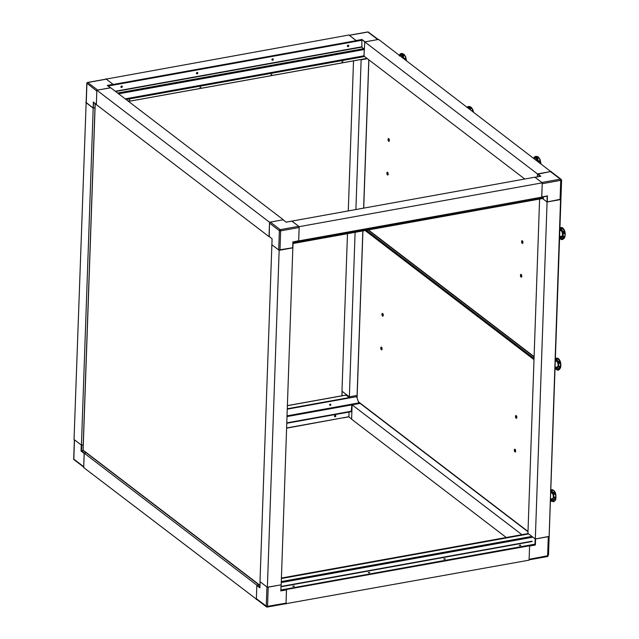 <?xml version="1.0" encoding="UTF-8"?>
<svg xmlns="http://www.w3.org/2000/svg" width="639" height="639" viewBox="0 0 639 639"><rect width="100%" height="100%" fill="white"/><g stroke="black" fill="none" stroke-linecap="round" stroke-linejoin="round"><path stroke-width="0.96" d="M94.979 107.807L93.19 108.127L81.425 445.135L74.044 439.488L86.153 102.424M93.19 108.127L85.81 102.488M83.925 467.253A0.943 0.759 -52.6 0 1 83.701 466.686L73.812 459.129L74.483 439.832L81.273 445.016L81.065 451.07L81.496 450.838L81.696 445.079L83.214 444.808L81.425 445.135M83.701 466.686L84.252 453.219M259.913 587.265L257.118 585.124L258.923 584.805L256.846 585.172L84.172 453.147L86.249 452.771L84.452 453.099L81.496 450.838L83.302 450.519M84.172 453.147L83.669 467.548L256.854 599.486M256.846 585.172L256.343 599.582M86.185 102.536L93.158 108.063L93.669 102.368M107.751 85.754L113.159 84.468L106.298 79.172A0.943 0.415 -100.2 0 0 106.098 79.116A0.943 0.415 -100.2 0 0 105.97 79.188M93.43 102.232L93.046 108.015M96.425 104.524L93.254 101.96M106.098 79.116L87.591 82.447A0.943 0.415 -100.2 0 1 87.791 82.511L97.679 90.067L110.563 87.823M113.087 84.364L107.28 85.41L110.379 87.783M113.159 84.468L113.143 84.915M93.158 108.063L94.979 107.743M86.856 83.238L96.816 91.081A0.943 0.759 -52.6 0 1 97.08 90.426M96.816 91.081L96.353 104.333M285.617 603.687A0.943 0.415 -100.2 0 0 285.761 603.711A0.943 0.415 -100.2 0 0 285.889 603.639A0.943 0.415 -100.2 0 0 286.04 603.128L286.464 589.637L280.88 590.468M286.04 603.128L266.814 606.467L256.375 598.711A0.943 0.759 127.4 0 0 256.67 599.342M257.118 585.124L256.838 585.468L259.937 587.832L260.105 581.722M281.064 584.805L280.856 590.652M285.665 603.727L529.084 560.163L529.587 545.762L286.36 589.477M280.912 584.877L267.493 587.169M285.761 603.711L267.254 607.05A0.943 0.415 -100.2 0 1 267.062 606.986A0.943 0.759 -52.6 0 1 266.263 606.275L266.934 586.977L260.145 581.786M256.375 598.711L256.838 585.468M269.522 222.244L96.848 90.219L110.659 87.727L283.333 219.76L269.522 222.244L269.203 236.614M96.848 90.219L96.345 104.62L269.019 236.646M271.879 244.649L260.001 581.674L267.374 587.313L281.184 584.821L292.846 247.732M267.374 587.313L279.147 250.312L292.958 247.82M271.767 244.665L279.147 250.312M283.053 219.808L286.152 222.18L283.053 219.808L270.345 222.1A0.943 0.759 127.4 0 0 269.49 223.115L269.027 236.358L272.022 238.786M293.173 241.933L298.669 240.911L299.156 227.524A0.943 0.415 -100.2 0 0 299.044 226.813A0.943 0.415 -100.2 0 0 298.74 226.318L291.847 221.134M298.74 226.318L280.233 229.657A0.943 0.759 127.4 0 0 279.379 230.671L278.7 249.969L292.838 247.732M272.038 238.794L269.027 236.358M271.879 244.721L272.086 238.81L271.887 244.689M298.693 240.775L293.013 241.941M286.152 222.18L291.951 221.134M278.7 249.969L271.91 244.777M286.008 603.991L286.512 589.589M343.135 417.77L286.655 428.162M356.258 40.704L348.926 35.009L105.842 79.156M356.306 40.648L113.231 84.476L105.85 78.837M113.215 84.899L113.231 84.476M298.517 240.935L541.76 197.235L542.263 182.834L534.883 177.195L291.799 221.126M542.263 182.834L299.188 226.661L291.807 221.014M298.685 241.063L299.188 226.661M360.771 59.547L367.385 58.692L361.131 59.818L355.899 209.464M347.48 233.69L341.977 391.18L349.357 396.827L355.1 232.316M341.969 395.773L342.129 391.292L349.357 396.827L357.081 395.429M348.279 210.838L353.519 60.849M364.917 41.926L377.769 39.57A0.943 0.759 -52.6 0 1 378.304 39.69M349.174 35.289A0.943 0.415 79.8 0 1 349.373 35.345L356.163 40.537L361.962 39.49L361.97 40.193M364.869 41.894L361.993 39.698M356.298 40.936L361.85 39.961M551.249 171.923L378.592 39.418L364.781 41.91L363.95 56.064M364.278 56.312L524.755 179.016M364.781 41.91L537.455 173.936L537.351 176.851L537.447 174.223L540.203 176.34M551.265 171.452L537.455 173.936M351.61 419.088L348.662 416.7M348.71 416.868L343.135 417.874L348.614 416.708M349.357 396.827L349.341 397.402M351.69 419.144L348.742 416.756M351.514 404.399L352.113 404.838L360.124 403.393L352.113 404.838L351.618 418.952M351.777 404.583L287.079 416.013M352.664 404.743L352.089 404.295M547.136 196.157L547.12 201.956L560.523 199.248M551.01 171.747A0.943 0.759 127.4 0 0 550.435 171.595L537.447 174.223M534.963 177.283L540.826 176.26L537.726 173.888M540.642 176.26L534.995 177.283L540.394 176.324M542.12 182.986A0.943 0.415 79.8 0 1 542.231 183.697L541.72 197.116M547.359 201.948L547.319 196.109M535.027 177.307L541.816 182.498L560.323 179.16A0.943 0.415 79.8 0 1 560.627 179.655A0.943 0.415 79.8 0 1 560.738 180.358L560.06 199.664M546.936 201.884L542.535 198.529L547.08 202.004L535.314 539.004L527.934 533.365L539.604 199.056M521.919 534.675L352.113 404.838L351.61 419.24L506.264 537.503M560.563 199.256L549.125 536.512L535.314 539.004M560.89 199.512L547.08 202.004M534.843 544.612L529.579 545.882L529.116 559.301A0.943 0.415 79.8 0 1 528.964 559.812M548.749 536.464L535.346 538.957M529.579 546.049L535.378 545.003L534.915 544.66M280.896 589.965L281.352 590.316L534.963 544.652L535.163 538.893L527.934 533.365L527.902 534.076M347.424 46.032A0.783 0.631 127.4 0 0 348.806 45.784A0.783 0.631 127.4 0 0 347.424 46.032M347.544 46.431A0.783 0.631 127.4 0 0 348.471 45.217M271.926 59.643A0.783 0.631 127.4 0 0 273.308 59.395A0.783 0.631 127.4 0 0 271.926 59.643M272.038 60.042A0.783 0.631 127.4 0 0 272.973 58.828M196.429 73.253A0.783 0.631 127.4 0 0 197.81 73.006A0.783 0.631 127.4 0 0 196.429 73.253M196.54 73.653A0.783 0.631 127.4 0 0 197.467 72.439M120.923 86.864A0.783 0.631 127.4 0 0 122.305 86.616A0.783 0.631 127.4 0 0 120.923 86.864M121.043 87.263A0.783 0.631 127.4 0 0 121.969 86.049M115.603 91.505L361.914 47.102L364.214 49.523L364.078 56.16L125.611 99.165L363.879 56.192M361.914 47.102L361.818 40.081L107.983 85.842M362.041 40.249L108.199 86.017M129.014 100.363L129.869 99.884L129.014 100.363M199.999 87.559L200.862 87.088L199.999 87.559M270.992 74.763L271.847 74.284L270.992 74.763M341.977 61.959L342.839 61.488L341.977 61.959M366.986 58.381L361.362 59.403M126.091 99.524L364.565 56.528M543.469 197.155L543.086 198.354M547.064 196.173L293.037 242.301M330.627 405.27A0.655 0.559 42 0 0 329.676 404.415A0.655 0.559 42 0 1 330.627 405.27M330.507 405.326A0.655 0.559 42 0 0 329.628 404.543M335.874 415.933A0.783 0.631 127.4 0 0 334.501 416.181A0.783 0.631 127.4 0 0 335.874 415.933M334.612 416.58A0.783 0.631 127.4 0 0 335.539 415.366M351.793 405.198L351.234 411.572M286.663 427.954L348.894 416.732L349.054 412.035M346.018 395.118L349.741 397.897L356.642 396.651L358.791 402.913L351.722 404.359M330.028 404.152A0.655 0.559 42 0 0 330.443 405.342A0.655 0.559 42 0 0 330.028 404.152M358.791 402.913L287.087 415.837M358.623 403.097L287.087 415.997M294.244 586.027L292.774 586.123L294.244 586.027M294.1 586.386L292.989 586.346M369.741 572.416L368.272 572.512L369.741 572.416M369.598 572.776L368.487 572.736M445.239 558.805L443.77 558.901L445.239 558.805M445.103 559.165L443.985 559.125M520.745 545.187L519.267 545.283L520.745 545.187M520.601 545.546L519.491 545.514M280.912 589.533L281.368 589.885L534.979 544.156M281.352 590.316L281.368 589.885M527.926 533.597L281.424 578.039M83.621 450.543L259.985 585.316M387.977 174.91A1.414 0.623 79.8 0 1 387.905 174.862A1.414 0.623 79.8 0 1 387.322 173.6A1.414 0.623 79.8 0 1 387.506 172.298M387.49 174.934A1.414 0.623 79.8 0 1 386.875 173.441A1.414 0.623 79.8 0 1 387.282 172.25A1.414 0.623 79.8 0 1 387.577 172.346A1.414 0.623 79.8 0 1 388.192 173.84A1.414 0.623 79.8 0 1 387.785 175.03A1.414 0.623 79.8 0 1 387.49 174.934M389.151 141.211A1.414 0.623 79.8 0 1 389.079 141.163A1.414 0.623 79.8 0 1 388.496 139.901A1.414 0.623 79.8 0 1 388.68 138.599M388.664 141.235A1.414 0.623 79.8 0 1 388.057 139.733A1.414 0.623 79.8 0 1 388.456 138.551A1.414 0.623 79.8 0 1 388.752 138.647A1.414 0.623 79.8 0 1 389.367 140.141A1.414 0.623 79.8 0 1 388.959 141.331A1.414 0.623 79.8 0 1 388.664 141.235M522.718 243.331A1.414 0.623 79.8 0 1 522.638 243.283A1.414 0.623 79.8 0 1 522.055 242.021A1.414 0.623 79.8 0 1 522.247 240.719M522.223 243.355A1.414 0.623 79.8 0 1 521.616 241.862A1.414 0.623 79.8 0 1 522.023 240.671A1.414 0.623 79.8 0 1 522.319 240.767A1.414 0.623 79.8 0 1 522.926 242.269A1.414 0.623 79.8 0 1 522.518 243.451A1.414 0.623 79.8 0 1 522.223 243.355M521.536 277.03A1.414 0.623 79.8 0 1 521.464 276.983A1.414 0.623 79.8 0 1 520.881 275.721A1.414 0.623 79.8 0 1 521.065 274.419M521.049 277.062A1.414 0.623 79.8 0 1 520.442 275.561A1.414 0.623 79.8 0 1 520.849 274.379A1.414 0.623 79.8 0 1 521.136 274.466A1.414 0.623 79.8 0 1 521.751 275.968A1.414 0.623 79.8 0 1 521.344 277.15A1.414 0.623 79.8 0 1 521.049 277.062M369.39 32.869L378.224 39.49M551.249 171.787L561.098 179.319A1.094 0.487 79.8 0 1 561.425 179.823L561.218 179.863M561.21 180.789L561.577 180.717A1.094 0.487 -100.2 0 0 561.481 179.966L561.234 180.006M561.577 180.717L555.171 364.302A2.197 0.974 79.8 0 1 555.123 364.781M516.608 418.17A1.414 0.623 79.8 0 1 516.536 418.122A1.414 0.623 79.8 0 1 515.953 416.86A1.414 0.623 79.8 0 1 516.136 415.558M516.208 415.606A1.414 0.623 79.8 0 1 516.823 417.107A1.414 0.623 79.8 0 1 516.416 418.289A1.414 0.623 79.8 0 1 516.12 418.202A1.414 0.623 79.8 0 1 515.505 416.7A1.414 0.623 79.8 0 1 515.913 415.518A1.414 0.623 79.8 0 1 516.208 415.606A1.334 0.591 -100.2 0 0 515.953 416.348A1.334 0.591 -100.2 0 0 516.647 418.122M515.433 451.869A1.414 0.623 79.8 0 1 515.361 451.821A1.414 0.623 79.8 0 1 514.77 450.559A1.414 0.623 79.8 0 1 514.962 449.257M515.034 449.305A1.414 0.623 79.8 0 1 515.649 450.807A1.414 0.623 79.8 0 1 515.242 451.989A1.414 0.623 79.8 0 1 514.946 451.901A1.414 0.623 79.8 0 1 514.331 450.399A1.414 0.623 79.8 0 1 514.738 449.217A1.414 0.623 79.8 0 1 515.034 449.305A1.334 0.591 -100.2 0 0 514.778 450.048A1.334 0.591 -100.2 0 0 515.473 451.821M381.874 349.749A1.414 0.623 79.8 0 1 381.795 349.701A1.414 0.623 79.8 0 1 381.211 348.439A1.414 0.623 79.8 0 1 381.403 347.137M381.475 347.185A1.414 0.623 79.8 0 1 382.082 348.686A1.414 0.623 79.8 0 1 381.675 349.868A1.414 0.623 79.8 0 1 381.379 349.773A1.414 0.623 79.8 0 1 380.772 348.279A1.414 0.623 79.8 0 1 381.179 347.089A1.414 0.623 79.8 0 1 381.475 347.185M383.049 316.049A1.414 0.623 79.8 0 1 382.977 316.001A1.414 0.623 79.8 0 1 382.386 314.739A1.414 0.623 79.8 0 1 382.577 313.437M382.649 313.485A1.414 0.623 79.8 0 1 383.264 314.979A1.414 0.623 79.8 0 1 382.857 316.169A1.414 0.623 79.8 0 1 382.561 316.073A1.414 0.623 79.8 0 1 381.946 314.572A1.414 0.623 79.8 0 1 382.354 313.39A1.414 0.623 79.8 0 1 382.649 313.485A1.334 0.591 -100.2 0 0 382.394 314.228A1.334 0.591 -100.2 0 0 383.088 315.993M554.924 370.484A2.197 0.974 79.8 0 1 554.94 371.011L548.526 554.596A1.094 0.487 79.8 0 1 548.374 555.155L548.134 555.203M555.363 358.806L554.788 375.173M521.12 274.458A1.334 0.591 -100.2 0 0 520.881 275.209A1.334 0.591 -100.2 0 0 521.576 276.983M522.303 240.751A1.334 0.591 -100.2 0 0 522.063 241.51A1.334 0.591 -100.2 0 0 522.758 243.275M381.459 347.169A1.334 0.591 -100.2 0 0 381.211 347.928A1.334 0.591 -100.2 0 0 381.914 349.693M387.561 172.33A1.334 0.591 -100.2 0 0 387.322 173.089A1.334 0.591 -100.2 0 0 388.017 174.854M388.736 138.631A1.334 0.591 -100.2 0 0 388.496 139.382A1.334 0.591 -100.2 0 0 389.191 141.155M552.192 498.652A2.907 1.294 -100.2 0 0 552.447 498.668A2.907 1.294 -100.2 0 0 552.487 498.66A2.907 1.294 -100.2 0 0 553.302 497.014A2.907 1.294 -100.2 0 0 553.31 496.767M552.887 494.426A2.907 1.294 -100.2 0 0 551.689 492.957A2.907 1.294 -100.2 0 0 551.457 492.941A2.907 1.294 -100.2 0 0 551.409 492.949L550.674 493.092M550.411 500.649L550.858 501.12M550.834 501.128L553.885 501.679M551.185 489.77L553.318 490.209L554.684 492.054C554.085 492.629 554.325 493.284 555.411 494.011L555.858 497.014C555.051 498.108 555.011 498.771 555.722 498.995L554.94 500.912L553.158 501.232L553.486 501.807M553.158 501.232L554.868 498.436A6.27 2.788 -100.2 0 0 554.876 498.372L554.868 498.436M555.858 497.014L554.077 497.342L554.876 498.372M550.443 499.754A4.697 2.093 -100.2 0 0 551.96 500.577A4.697 2.093 -100.2 0 0 553.31 497.901A4.697 2.093 -100.2 0 0 550.73 491.359M554.077 497.342L553.622 494.33L554.077 493.068A6.27 2.788 -100.2 0 0 554.053 493.004L554.077 493.068M554.684 492.054L552.895 492.373L554.053 493.004M552.895 492.373L551.553 490.528L551.673 489.762A6.27 2.788 -100.2 0 0 551.641 489.746L550.506 490.081L551.641 489.746M553.957 499.315L555.722 498.995L555.73 499.554C556.473 494.027 555.299 490.728 552.2 489.666L552.056 489.634M550.834 498.923A4.681 2.085 -100.2 0 0 552.352 500.393A4.681 2.085 -100.2 0 0 552.36 500.401M555.251 367.249L557.232 366.938A2.907 1.294 -100.2 0 0 557.272 366.922A2.907 1.294 -100.2 0 0 558.039 365.676A2.907 1.294 -100.2 0 0 558.095 365.037M557.671 362.688A2.907 1.294 -100.2 0 0 556.689 361.315A2.907 1.294 -100.2 0 0 556.242 361.203A2.907 1.294 -100.2 0 0 556.194 361.211L555.459 361.362M555.187 368.911L557.807 370.245A6.27 2.788 -100.2 0 0 557.839 370.237A6.27 2.788 -100.2 0 0 557.855 370.237L557.823 370.245M557.551 358.159L559.804 361.099C559.197 361.81 559.397 362.505 560.403 363.192L560.635 366.163C559.764 367.281 559.668 367.888 560.339 367.976L559.373 369.494L557.591 369.813L557.991 370.213M557.591 369.813L559.556 367.561A6.27 2.788 -100.2 0 0 559.564 367.497L559.556 367.561M560.635 366.163L558.853 366.482L559.564 367.497M555.227 368.016A4.697 2.093 -100.2 0 0 556.745 368.839A4.697 2.093 -100.2 0 0 558.023 366.81A4.697 2.093 -100.2 0 0 555.515 359.621M558.853 366.482L558.622 363.511L559.157 362.249A6.27 2.788 -100.2 0 0 559.141 362.177L559.157 362.249M559.804 361.099L558.023 361.426L559.141 362.177M558.023 361.426L556.769 359.214L556.928 358.311A6.27 2.788 -100.2 0 0 556.896 358.287L556.928 358.311M555.371 358.511L556.896 358.287L555.363 358.671M558.566 368.296L560.379 368.152C561.298 365.907 561.154 360.164 557.847 358.287L557.448 358.088M558.398 369.685C557.791 370.396 558.119 370.332 559.373 369.494M555.618 367.193A4.681 2.085 -100.2 0 0 556.785 368.519A4.681 2.085 -100.2 0 0 557.144 368.663M559.628 236.582L561.609 236.262A2.907 1.294 -100.2 0 0 561.657 236.254A2.907 1.294 -100.2 0 0 562.36 235.296A2.907 1.294 -100.2 0 0 562.472 234.361M562.048 232.021A2.907 1.294 -100.2 0 0 561.242 230.767A2.907 1.294 -100.2 0 0 560.619 230.535A2.907 1.294 -100.2 0 0 560.579 230.543L559.836 230.687M559.237 237.764L561.841 239.577L560.659 239.202M559.948 227.484L562.248 227.636L564.421 231.11C563.798 231.909 563.957 232.628 564.908 233.259L564.956 236.158C564.037 237.285 563.894 237.828 564.533 237.804L563.446 238.978L561.258 239.513M561.657 239.298L562.719 238.131M563.806 237.508A6.27 2.788 -100.2 0 0 563.814 237.46L562.767 238.123L564.588 237.82C565.803 233.65 565.196 230.375 562.775 228.003L561.993 227.684M564.956 236.158L563.175 236.478L563.814 237.46M559.604 237.349A4.697 2.093 -100.2 0 0 561.122 238.171A4.697 2.093 -100.2 0 0 562.304 236.614A4.697 2.093 -100.2 0 0 562.024 231.925A4.697 2.093 -100.2 0 0 559.9 228.954M563.175 236.478L563.127 233.586L563.734 232.348A6.27 2.788 -100.2 0 0 563.718 232.276L563.734 232.348M564.421 231.11L562.639 231.43L563.718 232.276M562.639 231.43L561.489 228.978L561.681 227.979A6.27 2.788 -100.2 0 0 561.649 227.939L561.681 227.979M561.649 227.939L560.459 227.955L562.12 227.62M560.459 227.955L559.924 228.147M562.424 238.89C561.801 239.697 562.136 239.721 563.446 238.978M559.996 236.526A4.681 2.085 -100.2 0 0 560.882 237.652A4.681 2.085 -100.2 0 0 561.521 237.996M537.711 161.068A2.907 1.294 -100.2 0 0 537.024 159.926A2.907 1.294 -100.2 0 0 536.281 159.582A2.907 1.294 -100.2 0 0 536.233 159.582L535.849 159.662M537.719 161.092A4.697 2.093 -100.2 0 0 535.115 157.969A4.697 2.093 -100.2 0 0 534.34 158.512M539.508 161.963A6.27 2.788 -100.2 0 0 539.492 161.891L539.332 162.322M535.881 157.098C534.971 156.499 535.258 156.283 536.744 156.443L538.166 156.867L539.148 158.073L540.235 160.669L538.453 160.996L539.492 161.891M538.453 160.996L537.383 158.384L537.607 157.322A6.27 2.788 -100.2 0 0 537.575 157.282L537.607 157.322M537.575 157.282L536.377 157.186L538.102 156.867M535.075 156.539L536.033 157.274M535.043 156.563L534.116 157.418L535.618 156.411M534.116 157.418L533.853 158.137M540.89 163.52L540.634 162.849C539.715 162.266 539.588 161.539 540.235 160.669M535.546 157.993A4.681 2.085 -100.2 0 0 534.883 158.927M470.272 109.517L470.48 107.664A6.27 2.788 -100.2 0 0 470.448 107.624L470.48 107.664M470.448 107.624L469.25 107.464L471.007 107.144L469.609 106.561C468.123 106.354 467.82 106.537 468.714 107.096M467.9 106.609L466.949 107.416L467.932 106.593L469.066 107.504M473.531 112.009L472.804 109.525L471.039 107.144M472.868 111.505L472.005 108.446L470.791 107.288M403.265 58.261A2.907 1.294 -100.2 0 0 402.666 57.222A2.907 1.294 -100.2 0 0 401.835 56.775A2.907 1.294 -100.2 0 0 401.787 56.783L401.404 56.863M403.273 58.293A4.697 2.093 -100.2 0 0 400.669 55.162A4.697 2.093 -100.2 0 0 399.894 55.705M401.564 54.131C400.677 53.572 400.98 53.396 402.466 53.612L403.896 54.219L404.862 55.537L405.877 58.237L404.096 58.556L405.11 59.491M404.096 58.556L403.097 55.857L403.337 54.754A6.27 2.788 -100.2 0 0 403.305 54.714L403.337 54.754M403.305 54.714L402.107 54.547L403.864 54.227L402.25 54.523M400.781 53.636L399.798 54.443L400.757 53.652L401.955 54.579M399.798 54.443L399.191 55.944M406.508 60.769L405.637 56.575L403.656 54.371M406.356 60.649L406.212 60.417C405.326 59.866 405.214 59.139 405.877 58.237M401.1 55.194A4.681 2.085 -100.2 0 0 400.453 56.088A4.681 2.085 -100.2 0 0 400.437 56.128M74.108 459.753A0.943 0.759 -52.6 0 1 73.812 459.129L73.741 458.842M81.065 451.07L84.164 453.434M86.257 102.823L86.928 83.525A0.943 0.759 127.4 0 1 87.791 82.511L106.298 79.172M86.145 102.639L86.816 83.342A0.943 0.943 0 0 1 87.591 82.447A0.943 0.415 -100.2 0 0 87.463 82.527M256.63 599.31L266.519 606.874A0.943 0.943 0 0 0 267.254 607.05A0.943 0.415 -100.2 0 0 267.382 606.978A0.943 0.415 -100.2 0 0 267.533 606.467L268.204 587.161M280.697 590.923L286.504 589.877M269.49 223.115L279.379 230.671L280.649 230.863A0.943 0.415 -100.2 0 0 280.537 230.152A0.943 0.415 -100.2 0 0 280.233 229.657L270.345 222.1M279.978 250.161L280.649 230.863L299.156 227.524M292.894 241.822L292.678 247.868M349.373 35.345L367.88 32.014A0.943 0.759 -52.6 0 1 368.455 32.158M378.08 39.514L368.415 32.126A0.943 0.943 0 0 0 367.681 31.95A0.943 0.415 -100.2 0 1 367.88 32.014L377.769 39.57M349.269 35.273L367.681 31.95A0.943 0.415 -100.2 0 0 367.553 32.022M365.061 41.862L361.962 39.49M542.231 183.697L560.738 180.358L561.122 179.871A0.943 0.759 -52.6 0 0 560.866 179.279L550.978 171.715M550.435 171.595L560.323 179.16A0.943 0.759 -52.6 0 1 560.866 179.279A0.943 0.943 0 0 1 561.234 180.054L560.563 199.352M547.567 195.901L541.768 196.948M548.294 536.664L547.623 555.962A0.943 0.415 79.8 0 1 547.471 556.473A0.943 0.415 79.8 0 1 547.343 556.553A0.943 0.415 79.8 0 1 547.2 556.521M529.092 559.844L547.343 556.553A0.943 0.943 0 0 0 548.118 555.658L529.116 559.301M535.378 545.003L535.586 538.957M548.781 536.576L548.086 555.555M125.22 98.861L363.99 55.809M118.606 93.805L364.214 49.523M117.6 93.038L363.903 48.628M361.81 46.807L115.268 91.257M361.562 59.363L128.511 101.377M293.005 243.116L543.438 197.962M351.801 404.894L287.063 416.564M351.586 411.181L286.847 422.85M287.334 408.744L349.509 397.53M287.446 405.677L346.29 395.07M287.326 409.152L349.741 397.897M528.205 534.02L281.408 578.519M531.856 536.409L281.304 581.586M532.031 541.201L281.016 586.458M532.167 537.303L281.264 582.544M281.008 586.77L532.127 541.497M527.902 534.044L281.408 578.487M95.211 103.598L83.11 450.08M368.887 59.842L363.719 208.05M368.407 229.92L534.108 356.618M534.044 358.423L366.451 230.272M358.399 401.779L527.998 531.456M533.996 359.629L365.133 230.511M362.92 230.911L357.081 397.937M550.419 500.345L553.622 497.701A5.328 2.364 -100.2 0 0 550.754 490.768M555.411 494.011L553.622 494.33M553.318 490.209L551.553 490.528M555.203 368.607L558.366 366.738A5.328 2.364 -100.2 0 0 555.443 358.998M560.403 363.192L558.622 363.511M558.534 358.902L556.769 359.214M559.58 237.94L562.663 236.63A5.328 2.364 -100.2 0 0 559.916 228.363M564.908 233.259L563.127 233.586M563.255 228.658L561.489 228.978M560.858 227.492L559.94 227.652M538.086 161.371A5.328 2.364 -100.2 0 0 533.972 158.224M540.634 162.849L540.139 162.937M539.148 158.073L537.383 158.384M538.03 156.89L536.704 157.13M536.744 156.443L534.963 156.763M469.969 109.285A5.328 2.364 -100.2 0 0 467.644 107.512M473.036 111.122L472.501 111.226M472.005 108.446L470.24 108.766M470.967 107.152L469.417 107.432M469.609 106.561L467.828 106.881M403.64 58.572A5.328 2.364 -100.2 0 0 399.519 55.425M404.862 55.537L403.097 55.857M402.466 53.612L400.677 53.932M83.685 467.077L74.068 459.721A0.943 0.943 0 0 1 73.701 458.946L74.372 439.744M110.483 87.759L107.56 85.522M93.454 102.248L96.353 104.461M280.872 590.572L281.072 584.845M291.887 221.11L286.208 222.132M292.846 247.764L293.125 241.957M341.929 395.781L342.089 391.268M541.76 197.131L547.232 196.141M128.551 101.409L361.466 59.419M543.23 198.402L292.997 243.515M286.831 423.258L351.378 411.62M346.138 395.022L287.446 405.605M281.408 578.447L527.902 534.004M83.03 449.992L95.131 103.526M259.969 585.604L83.262 450.487M534.092 356.905L368.088 229.976M368.807 59.778L363.623 208.066M357.001 397.706L362.832 230.927M527.99 531.744L358.543 402.179M550.467 498.987L552.447 498.668M557.296 358.072L556.186 358.271M564.525 237.804L562.775 238.123M538.222 156.882L540.075 159.359L540.961 163.568M468.363 106.497L467.261 107.009M401.196 53.54L400.142 54.019"/></g></svg>
